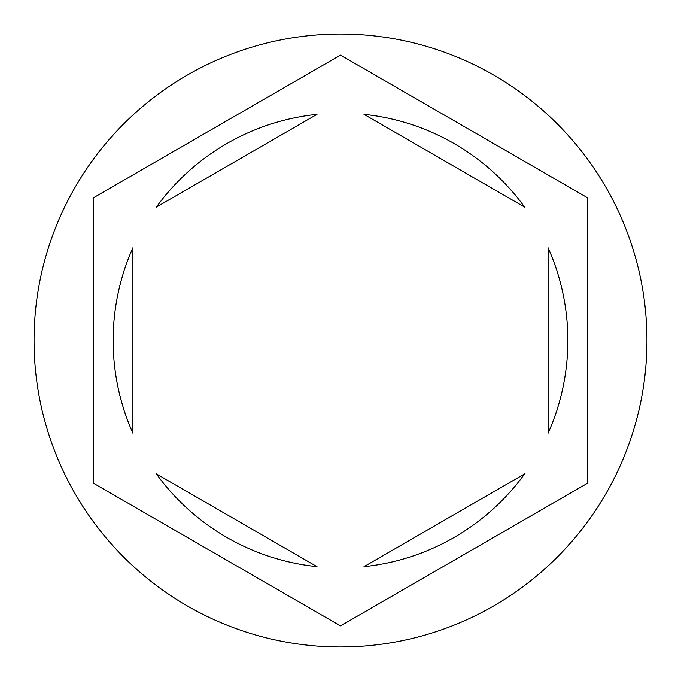 <?xml version="1.0" encoding="UTF-8"?>
<svg xmlns="http://www.w3.org/2000/svg" width="681" height="681" viewBox="0 0 681 681"><rect width="100%" height="100%" fill="white"/><g stroke="black" fill="none" stroke-linecap="round" stroke-linejoin="round"><path stroke-width="1.02" d="M646.95 340.5A306.45 306.45 0 0 0 340.5 34.05A306.45 306.45 0 0 0 34.05 340.5A306.45 306.45 0 0 0 340.5 646.95A306.45 306.45 0 0 0 646.95 340.5M113.131 340.5A227.369 227.369 0 0 0 132.906 433.235L132.906 247.765A227.369 227.369 0 0 0 113.131 340.5M524.608 207.084A227.369 227.369 0 0 0 363.986 114.348L524.608 207.084M548.094 433.235A227.369 227.369 0 0 0 548.094 247.765L548.094 433.235M363.986 566.652A227.369 227.369 0 0 0 524.608 473.916L363.986 566.652M156.392 473.916A227.369 227.369 0 0 0 317.014 566.652L156.392 473.916M587.635 197.813L340.5 55.127L93.365 197.813L93.365 483.187L340.5 625.873L587.635 483.187L587.635 197.813M317.014 114.348A227.369 227.369 0 0 0 156.392 207.084L317.014 114.348"/></g></svg>
